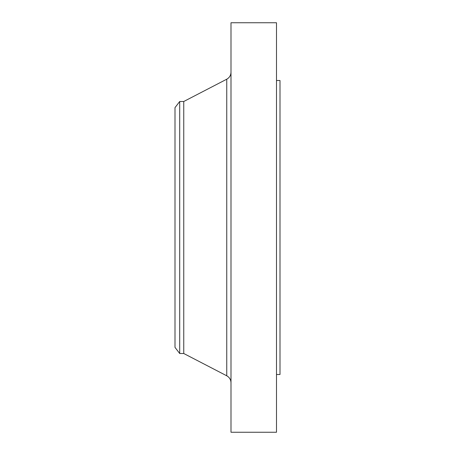 <?xml version="1.0" encoding="UTF-8"?>
<svg xmlns="http://www.w3.org/2000/svg" width="455" height="455" viewBox="0 0 455 455"><rect width="100%" height="100%" fill="white"/><g stroke="black" fill="none" stroke-linecap="round" stroke-linejoin="round"><path stroke-width="0.68" d="M179.702 353.501L179.702 101.499L174.999 107.625L174.999 347.375L179.702 353.501L183.752 353.501L226.749 375.796L226.749 79.204C229.468 77.663 230.884 75.337 230.998 72.214M179.702 101.499L183.752 101.499L183.752 353.501M230.998 227.5L230.998 432.25L276.498 432.25L276.498 22.75L230.998 22.75L230.998 227.5M276.498 80.501L280.001 80.501L280.001 374.499L276.498 374.499M183.752 101.499L226.749 79.204M226.749 375.796C229.468 377.337 230.884 379.663 230.998 382.786"/></g></svg>
